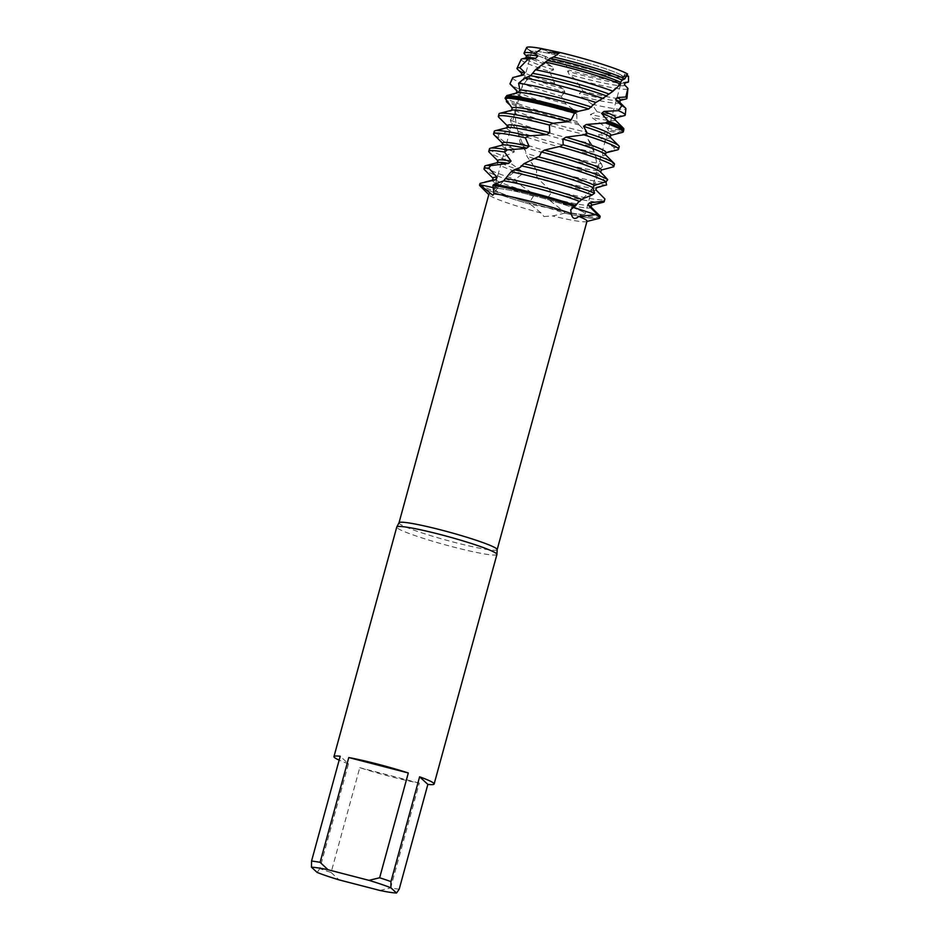<?xml version="1.0" encoding="UTF-8"?>
<svg xmlns="http://www.w3.org/2000/svg" width="940" height="940" viewBox="0 0 940 940"><rect width="100%" height="100%" fill="white"/><g stroke="black" fill="none" stroke-linecap="round" stroke-linejoin="round"><path stroke-width="0.7" stroke-dasharray="4.7 3.53" d="M570.944 58.492A47.223 3.948 15.3 0 1 622.75 76.716A47.223 3.948 15.3 0 1 621.74 77.209A47.223 3.948 15.3 0 1 583.458 70.007A47.223 3.948 15.3 0 1 532.275 52.734A47.223 3.948 15.3 0 1 531.652 51.794A47.223 3.948 15.3 0 1 570.944 58.492A47.223 3.948 15.3 0 1 622.75 76.716A47.223 3.948 15.3 0 1 621.74 77.209A47.223 3.948 15.3 0 1 583.458 70.007A47.223 3.948 15.3 0 1 532.275 52.734A47.223 3.948 15.3 0 1 531.652 51.794A47.223 3.948 15.3 0 1 570.944 58.492M626.158 98.923A56.976 4.77 15.3 0 1 583.141 91.251L574.81 78.901L569.288 74.507L567.56 71.264L569.123 70.148L564.353 62.463A53.216 4.453 15.3 0 0 584.95 68.174A53.216 4.453 15.3 0 0 628.096 76.281L621.74 77.209L628.096 76.281A53.216 4.453 15.3 0 0 628.519 76.199L626.957 76.34L628.519 76.199A53.216 4.453 15.3 0 1 628.096 76.281A53.216 4.453 15.3 0 1 584.95 68.174A53.216 4.453 15.3 0 1 564.353 62.463L545.13 56.341L556.057 61.594L564.353 62.463L556.057 61.594L545.13 56.341A53.216 4.453 15.3 0 1 527.269 48.704A53.216 4.453 15.3 0 1 526.6 47.587M627.567 74.001L624.101 75.705L626.334 76.375L624.101 75.705L627.567 74.001L624.771 74.096L626.816 75.494M533.427 195.661A47.223 3.948 15.3 0 1 585.221 213.874A47.223 3.948 15.3 0 1 545.928 207.164A47.223 3.948 15.3 0 1 494.135 188.952A47.223 3.948 15.3 0 1 533.427 195.661A47.223 3.948 15.3 0 1 585.221 213.874A47.223 3.948 15.3 0 1 545.928 207.164A47.223 3.948 15.3 0 1 494.135 188.952A47.223 3.948 15.3 0 1 533.427 195.661M497.154 549.677L497.166 549.63A50.877 4.254 15.3 0 1 497.154 549.677A50.877 4.254 15.3 0 1 454.819 542.451A50.877 4.254 15.3 0 1 399.007 522.816L399.007 522.781M543.978 216.541L552.614 215.953L564.834 213.157L547.996 207.834L530.324 204.215L541.158 213.028L543.978 216.541M587.018 221.182A50.877 4.254 15.3 0 1 586.337 221.64A50.877 4.254 15.3 0 1 552.614 215.953L552.614 215.953M496.919 554.459A51.923 4.348 15.3 0 1 453.714 547.092A51.923 4.348 15.3 0 1 396.762 527.058M399.195 889.193A51.923 4.348 15.3 0 1 390.64 887.889L419.311 783.091A51.923 4.348 15.3 0 1 390.923 776.652A51.923 4.348 15.3 0 1 359.773 767.675L331.103 872.473A51.923 4.348 15.3 0 1 319.8 868.63L348.47 763.832L340.221 756.242M492.936 185.333L497.613 187.847L493.712 187.742L497.636 187.812L492.936 185.321M560.064 52.511L557.949 52.993M554.377 53.31L543.038 49.538L548.749 52.417M574.387 206.424L572.601 206.589L573.071 207.2L572.648 206.542L574.387 206.424M598.933 218.409A62.299 5.217 15.3 0 1 564.834 213.157L563.965 211.594L549.935 200.561L548.091 197.353L551.416 192.571L549.16 189.246L537.856 178.518M507.412 125.513A51.16 4.277 15.3 0 0 507.764 126.254A51.16 4.277 15.3 0 0 507.859 126.348A51.16 4.277 15.3 0 0 510.138 127.817L510.303 130.801L498.459 134.549L498.929 137.663L513.428 148.779L514.309 151.928L504.24 156.439L505.544 159.73L521.124 170.633L522.523 173.865L515.167 179.329L517.106 182.724L531.852 192.876L533.497 196.096L529.302 202.547L530.313 204.215A62.299 5.217 15.3 0 1 480.023 185.885M317.144 872.438L319.8 868.63M348.47 763.832A51.923 4.348 15.3 0 1 339.164 760.131M331.103 872.473L339.046 879.875M419.311 783.091L359.773 767.675M379.971 890.474L390.64 887.889M541.158 213.028A50.877 4.254 15.3 0 1 489.223 195.074A50.877 4.254 15.3 0 1 488.871 194.333M521.16 59.349A55.354 4.63 -164.7 0 0 521.63 60.313A55.354 4.63 -164.7 0 0 549.641 71.511L553.672 69.854L552.203 66.611L546.927 63.344L545.13 56.341A53.216 4.453 15.3 0 1 527.269 48.704L532.275 52.734L527.269 48.704M627.897 82.238A54.215 4.535 15.3 0 1 583.505 74.049A54.215 4.535 15.3 0 1 569.123 70.148M531.852 192.876A51.16 4.277 15.3 0 1 493.524 178.741A51.16 4.277 15.3 0 1 493.43 178.659A51.16 4.277 15.3 0 1 493.077 177.907M533.497 196.096A51.16 4.277 15.3 0 1 492.83 181.291A51.16 4.277 15.3 0 1 492.372 180.457A51.16 4.277 15.3 0 1 493.065 179.998M549.16 189.246A62.299 5.217 -164.7 0 0 553.061 190.268A62.299 5.217 -164.7 0 0 604.902 199.116M603.363 202.218A62.299 5.217 15.3 0 1 552.356 192.817A62.299 5.217 15.3 0 1 551.416 192.571M479.929 183.7A62.299 5.217 -164.7 0 0 480.481 184.722A62.299 5.217 -164.7 0 0 529.302 202.547M484.711 166.239A62.299 5.217 -164.7 0 0 485.263 167.25A62.299 5.217 -164.7 0 0 515.167 179.329M522.523 173.865A51.16 4.277 15.3 0 1 497.613 163.83A51.16 4.277 15.3 0 1 497.154 162.996A51.16 4.277 15.3 0 1 497.848 162.538M521.124 170.633A51.16 4.277 15.3 0 1 498.306 161.28A51.16 4.277 15.3 0 1 498.212 161.187A51.16 4.277 15.3 0 1 497.848 160.446M595.843 189.809A51.16 4.277 15.3 0 1 595.843 189.986A51.16 4.277 15.3 0 1 537.856 178.506L536.153 175.275L536.693 170.61L533.72 166.11A62.299 5.217 -164.7 0 0 557.831 172.807A62.299 5.217 -164.7 0 0 606.429 182.395M606.629 184.933A62.299 5.217 15.3 0 1 557.138 175.345A62.299 5.217 15.3 0 1 535.918 169.505M489.493 148.767A62.299 5.217 -164.7 0 0 490.046 149.789A62.299 5.217 -164.7 0 0 504.24 156.439M514.309 151.928A51.16 4.277 15.3 0 1 502.383 146.358A51.16 4.277 15.3 0 1 501.937 145.524A51.16 4.277 15.3 0 1 502.618 145.065M513.428 148.779A51.16 4.277 15.3 0 1 503.088 143.808A51.16 4.277 15.3 0 1 502.994 143.726A51.16 4.277 15.3 0 1 502.63 142.974M520.09 142.88A62.299 5.217 -164.7 0 0 562.614 155.335A62.299 5.217 -164.7 0 0 601.447 163.889L602.54 166.709A62.299 5.217 15.3 0 1 561.92 157.885A62.299 5.217 15.3 0 1 521.876 146.24L520.09 142.88L517.893 130.954L511.478 123.446L510.373 120.191L514.92 113.258L514.779 110.274L509.551 104.681M494.264 131.306A62.299 5.217 -164.7 0 0 494.816 132.317A62.299 5.217 -164.7 0 0 498.459 134.549M510.303 130.801A51.16 4.277 15.3 0 1 507.165 128.898A51.16 4.277 15.3 0 1 506.707 128.063A51.16 4.277 15.3 0 1 507.4 127.605M500.773 119.274L510.138 127.805M510.373 120.191A62.299 5.217 -164.7 0 0 567.384 137.875A62.299 5.217 -164.7 0 0 591.084 143.526L592.87 146.605A62.299 5.217 15.3 0 1 566.691 140.412A62.299 5.217 15.3 0 1 511.478 123.446M578.617 123.951L578.171 123.293A62.299 5.217 15.3 0 1 571.826 121.671A62.299 5.217 15.3 0 1 506.319 100.181L506.437 98.547A62.064 5.194 -164.7 0 0 572.178 120.238A62.064 5.194 -164.7 0 0 576.948 121.46L579.263 124.926A62.299 5.217 15.3 0 1 571.473 122.952A62.299 5.217 15.3 0 1 506.437 101.708M506.437 98.559L516.342 93.142M516.953 90.616A51.16 4.277 15.3 0 0 517.329 91.321A51.16 4.277 15.3 0 0 517.423 91.415A51.16 4.277 15.3 0 0 575.104 110.838L576.808 113.987A51.16 4.277 15.3 0 1 516.718 93.965A51.16 4.277 15.3 0 1 516.283 93.389M512.641 77.797A58.703 4.912 -164.7 0 0 513.134 78.819A58.703 4.912 -164.7 0 0 561.309 96.233L565.821 104.011L575.104 110.826M549.641 71.511L554.659 83.366L563.201 88.854L564.928 92.085A51.16 4.277 15.3 0 1 521.5 76.492A51.16 4.277 15.3 0 1 521.042 75.658A51.16 4.277 15.3 0 1 521.735 75.2M563.201 88.854A51.16 4.277 15.3 0 1 522.194 73.943A51.16 4.277 15.3 0 1 522.1 73.861A51.16 4.277 15.3 0 1 521.747 73.109M574.81 78.901A55.354 4.63 -164.7 0 0 581.86 80.769A55.354 4.63 -164.7 0 0 627.932 88.56M553.672 69.854A51.16 4.277 15.3 0 1 526.283 59.032A51.16 4.277 15.3 0 1 525.824 58.198A51.16 4.277 15.3 0 1 526.518 57.739M552.203 66.611A51.16 4.277 15.3 0 1 526.976 56.482A51.16 4.277 15.3 0 1 526.882 56.388A51.16 4.277 15.3 0 1 526.518 55.648M479.588 184.98A62.299 5.217 15.3 0 0 530.313 204.215L547.996 207.834L564.834 213.157A62.299 5.217 15.3 0 0 599.779 217.857M533.72 166.11L526.929 156.275L525.472 150.764L521.876 146.24M512.171 108.112L511.524 110.897L499.07 114.163L498.553 117.03M603.316 174.828L600.684 172.208M601.048 170.939L601.295 170.046A51.16 4.277 15.3 0 0 601.318 169.976M613.738 166.78L614.266 164.453L602.716 155.676L602.564 153.103L614.419 149.989L613.961 147.38L599.473 137.346L598.604 134.537L608.697 131.236L607.123 128.122L591.812 117.5L590.402 114.492L597.006 111.754L591.965 104.175L581.155 96.409L579.451 93.26L583.141 91.251M564.928 92.085L561.309 96.233M576.808 113.987L576.948 121.46M579.428 125.161L586.008 132.035M514.779 110.274A51.16 4.277 15.3 0 0 586.008 132.047L588.029 139.343L591.084 143.526M592.87 146.605L595.126 155.652L601.447 163.889M602.54 166.709L597.946 170.575L598.075 173.136L605.76 181.784M546.927 63.356A54.215 4.535 15.3 0 1 524.52 54.026M554.659 83.366A56.976 4.77 15.3 0 1 517.517 69.278M620.423 100.11A51.16 4.277 15.3 0 1 619.742 100.568A51.16 4.277 15.3 0 1 579.451 93.26M619.46 102.002A51.16 4.277 15.3 0 1 619.73 102.66A51.16 4.277 15.3 0 1 581.155 96.409M591.965 104.175A58.703 4.912 -164.7 0 0 625.887 108.77M565.821 104.011A59.737 4.994 15.3 0 1 510.514 84.518M624.43 115.608A59.737 4.994 15.3 0 1 597.006 111.754M615.653 117.571A51.16 4.277 15.3 0 1 614.96 118.029A51.16 4.277 15.3 0 1 590.402 114.492M614.678 119.462A51.16 4.277 15.3 0 1 614.948 120.12A51.16 4.277 15.3 0 1 591.812 117.5M607.123 128.122A62.064 5.194 -164.7 0 0 623.831 128.98M623.667 130.519A62.299 5.217 15.3 0 1 608.051 129.791M622.48 132.352A62.299 5.217 15.3 0 1 608.697 131.236M610.871 135.043A51.16 4.277 15.3 0 1 610.178 135.501A51.16 4.277 15.3 0 1 598.604 134.537M587.406 135.043A51.16 4.277 15.3 0 1 514.92 113.246M511.524 110.897A51.16 4.277 15.3 0 1 511.489 110.591A51.16 4.277 15.3 0 1 512.183 110.133M609.895 136.935A51.16 4.277 15.3 0 1 610.178 137.593A51.16 4.277 15.3 0 1 599.473 137.346M613.961 147.38A62.299 5.217 -164.7 0 0 619.237 146.722M617.698 149.824A62.299 5.217 15.3 0 1 614.419 149.989M594.104 152.057A51.16 4.277 15.3 0 1 517.94 131.212M606.089 152.503A51.16 4.277 15.3 0 1 605.407 152.962A51.16 4.277 15.3 0 1 602.564 153.103M594.961 154.853A51.16 4.277 15.3 0 1 518.798 134.35M605.125 154.395A51.16 4.277 15.3 0 1 605.395 155.053A51.16 4.277 15.3 0 1 602.716 155.676M498.929 137.663A62.299 5.217 15.3 0 1 494.123 134.867M597.946 170.575A51.16 4.277 15.3 0 1 525.53 153.044M598.075 173.136A51.16 4.277 15.3 0 1 526.929 156.275M505.544 159.73A62.299 5.217 15.3 0 1 489.341 152.327M596.524 187.483A51.16 4.277 15.3 0 1 595.854 187.894A51.16 4.277 15.3 0 1 536.153 175.275M563.965 211.594A62.299 5.217 -164.7 0 0 600.12 216.588M590.79 206.8A51.16 4.277 15.3 0 1 591.06 207.458A51.16 4.277 15.3 0 1 549.935 200.561M517.106 182.724A62.299 5.217 15.3 0 1 484.57 169.799M591.754 204.908A51.16 4.277 15.3 0 1 591.072 205.367A51.16 4.277 15.3 0 1 548.091 197.353M625.206 82.638A51.16 4.277 15.3 0 1 624.513 83.096A51.16 4.277 15.3 0 1 567.56 71.264M624.395 84.729A51.16 4.277 15.3 0 1 624.513 85.188A51.16 4.277 15.3 0 1 569.288 74.495M622.75 76.716L585.221 213.874L622.75 76.716M624.771 74.096L624.101 75.705C621.328 81.886 616.652 87.62 610.06 92.896M503.617 180.88L497.613 187.847L492.76 195.273M572.601 206.589L570.756 209.643M586.337 221.64L586.936 221.476M531.652 51.794L494.135 188.952L531.652 51.794M594.773 103.024L604.303 97.149M539.56 156.134L531.288 160.611M519.949 167.614L506.613 177.942M536.693 170.61L532.122 163.125M525.472 150.753L519.232 135.489M517.881 130.954C512.617 114.868 514.826 90.98 531.852 74.436M546.434 61.97L532.992 73.261M572.648 206.542L578.3 202.253M582.765 198.751C592.67 188.541 601.612 180.927 595.126 155.652M588.029 139.343L593.422 150.811M619.742 100.568L620.341 100.415M614.96 118.029L615.571 117.876M610.178 135.501L610.789 135.348M605.407 152.962L606.006 152.809M595.854 187.894L596.454 187.742M591.072 205.367L591.671 205.214M624.513 83.096L625.124 82.943"/><path stroke-width="1.41" d="M626.957 76.34L626.334 76.375L626.957 76.34M527.269 48.704A53.216 4.453 15.3 0 1 541.793 48.598L543.026 49.526L541.793 48.598L560.064 52.511A53.216 4.453 15.3 0 1 570.862 55.201A53.216 4.453 15.3 0 1 627.567 74.001L624.806 78.843A54.215 4.535 15.3 0 0 569.147 60.842A54.215 4.535 15.3 0 0 553.554 57.035L550.182 58.386L535.436 69.772L530.63 75.729L524.638 78.102L518.61 83.284L519.855 89.97M399.007 522.816A50.877 4.254 15.3 0 1 399.03 522.746A50.877 4.254 15.3 0 1 441.342 530.043A50.877 4.254 15.3 0 1 497.166 549.595L496.931 554.377A51.923 4.348 15.3 0 1 496.919 554.459L434.127 784.019A51.923 4.348 15.3 0 1 427.865 784.395L399.195 889.193L396.539 893A46.73 3.913 15.3 0 1 379.971 890.474L339.046 879.875A46.73 3.913 15.3 0 1 317.144 872.438L311.481 867.221A46.73 3.913 15.3 0 1 328.048 869.747L320.105 862.344L348.775 757.546A51.923 4.348 15.3 0 1 377.163 763.997A51.923 4.348 15.3 0 1 408.312 772.974L379.643 877.772A51.923 4.348 15.3 0 1 390.946 881.602L419.616 776.804A51.923 4.348 15.3 0 1 434.127 784.019M604.115 201.207A62.299 5.217 15.3 0 1 604.209 201.665L604.902 199.116A62.299 5.217 -164.7 0 0 604.914 198.951L604.115 201.207L589.451 202.829L587.982 204.967L596.618 213.686L595.784 214.708L573.071 207.2L595.784 214.708L578.758 216.388A50.877 4.254 15.3 0 1 587.018 221.182L497.166 549.63M578.758 216.388C574.939 219.866 572.413 218.914 571.179 213.533L570.756 209.643L575.809 205.519A62.299 5.217 -164.7 0 0 531.782 192.547A62.299 5.217 -164.7 0 0 494.17 184.193L492.936 185.321L493.911 193.851L492.76 195.273L479.823 184.663L493.712 187.742L479.823 184.663L480.305 183.312A62.299 5.217 -164.7 0 0 479.929 183.7L479.588 184.98A62.299 5.217 15.3 0 1 479.823 184.663A62.299 5.217 15.3 0 0 480.023 185.885L488.788 194.627M493.911 193.851A50.877 4.254 15.3 0 1 531.206 201.548A50.877 4.254 15.3 0 1 571.179 213.533M339.164 760.131A51.923 4.348 15.3 0 1 333.959 756.618L396.762 527.058A51.923 4.348 15.3 0 1 396.798 526.988A51.923 4.348 15.3 0 1 439.967 534.437A51.923 4.348 15.3 0 1 496.931 554.377M492.936 185.321A62.299 5.217 15.3 0 1 531.429 193.828A62.299 5.217 15.3 0 1 574.387 206.424L574.387 206.424A62.299 5.217 15.3 0 0 531.429 193.828A62.299 5.217 15.3 0 0 492.936 185.321L492.936 185.333M626.816 75.494L628.519 76.199L628.496 81.956A54.215 4.535 15.3 0 1 627.897 82.238L625.124 82.943M557.949 52.993L554.377 53.31M587.982 204.967A51.16 4.277 15.3 0 1 590.614 206.624A51.16 4.277 15.3 0 1 590.696 206.706L599.685 215.671A62.299 5.217 -164.7 0 1 600.12 216.588L599.779 217.857A62.299 5.217 15.3 0 0 595.784 214.708A62.299 5.217 15.3 0 1 598.933 218.409L586.936 221.476M333.959 756.618A51.923 4.348 15.3 0 1 340.221 756.242L311.551 861.04L311.481 867.221M396.539 893L390.864 887.783L390.946 881.602M379.643 877.772L368.962 880.345A46.73 3.913 15.3 0 1 390.864 887.783M368.962 880.345L328.048 869.747M311.551 861.04A51.923 4.348 15.3 0 1 320.105 862.344M419.616 776.804L427.865 784.395M348.775 757.546L408.312 772.974M396.798 526.988L399.03 522.746L488.871 194.333A50.877 4.254 15.3 0 1 490.034 193.781L490.034 193.781M548.749 52.417L560.064 52.511A53.216 4.453 15.3 0 1 570.862 55.201A53.216 4.453 15.3 0 1 627.567 74.001M524.52 54.026A54.215 4.535 15.3 0 1 524.414 53.932A54.215 4.535 15.3 0 1 524.05 53.075L526.6 47.587A53.216 4.453 15.3 0 1 541.793 48.598L535.06 53.357L537.88 56L535.671 58.303A51.16 4.277 15.3 0 0 526.518 57.739L521.876 58.926A55.354 4.63 -164.7 0 0 521.16 59.349L517.035 68.279A56.976 4.77 15.3 0 1 519.761 67.656L528.127 59.044A55.354 4.63 -164.7 0 0 521.876 58.926M492.454 180.151L493.077 177.907A51.16 4.277 15.3 0 1 497.119 177.343L488.777 168.084L490.704 165.628A62.299 5.217 -164.7 0 0 485.545 165.675A62.299 5.217 -164.7 0 0 484.711 166.239L484.018 168.777A62.299 5.217 15.3 0 1 488.777 168.084M484.57 169.799A62.299 5.217 15.3 0 1 484.453 169.694A62.299 5.217 15.3 0 1 484.018 168.777M589.451 202.829A51.16 4.277 15.3 0 1 591.307 204.074A51.16 4.277 15.3 0 1 591.754 204.908L591.143 207.153M484.876 182.09L493.065 179.998A51.16 4.277 15.3 0 1 495.462 179.846L497.119 177.343M511.102 171.75A62.299 5.217 15.3 0 1 535.859 177.625A62.299 5.217 15.3 0 1 592.13 195.003L594.55 193.147A62.299 5.217 -164.7 0 0 536.552 175.087A62.299 5.217 -164.7 0 0 514.333 169.741L511.102 171.75L503.617 180.88L494.17 184.193M604.209 201.665A62.299 5.217 15.3 0 1 603.363 202.218L591.671 205.214M480.305 183.312L495.462 179.846M599.685 215.671A62.299 5.217 -164.7 0 0 599.567 215.566A62.299 5.217 -164.7 0 0 596.618 213.686M490.704 165.628L508.74 163.384L511.055 161.104L504.545 152.069L507.306 149.883A62.299 5.217 -164.7 0 0 490.328 148.215A62.299 5.217 -164.7 0 0 489.493 148.767L488.788 151.317A62.299 5.217 15.3 0 1 504.545 152.069M485.545 165.675L497.848 162.538A51.16 4.277 15.3 0 1 508.74 163.384M497.237 162.691L497.848 160.446A51.16 4.277 15.3 0 1 511.055 161.104M489.341 152.327A62.299 5.217 15.3 0 1 489.235 152.221A62.299 5.217 15.3 0 1 488.788 151.317M534.484 158.601A62.299 5.217 15.3 0 1 540.641 160.164A62.299 5.217 15.3 0 1 606.206 181.69L607.722 179.622A62.299 5.217 -164.7 0 0 541.334 157.614A62.299 5.217 -164.7 0 0 538.08 156.78L523.944 163.713L519.949 167.614L514.333 169.741M605.76 181.784L606.629 184.933L596.524 187.483L595.878 189.845M625.817 96.996A56.976 4.77 15.3 0 1 626.428 97.49A56.976 4.77 15.3 0 1 626.945 98.348L627.932 88.56A55.354 4.63 -164.7 0 0 627.897 88.325L625.817 96.996L617.216 97.56L615.594 99.652L621.775 105.715L618.402 110.65L603.962 111.437L601.635 113.376L608.074 121.013L606.77 122.059L605.372 122.952L586.407 124.468L583.564 126.324L587.265 133.139L583.904 134.843L566.009 137.158L562.895 139.026L563.178 144.795L559.523 146.499L544.542 150.071L541.44 152.01A51.16 4.277 15.3 0 1 600.167 171.691A51.16 4.277 15.3 0 1 600.261 171.773A51.16 4.277 15.3 0 1 600.343 171.867M541.44 152.01L539.56 156.134L538.08 156.78M607.722 179.622L603.715 175.239M507.306 149.895L526.271 148.414L529.103 146.335L525.378 137.839L528.726 135.9A62.299 5.217 -164.7 0 0 495.11 130.742A62.299 5.217 -164.7 0 0 494.264 131.306L493.571 133.844A62.299 5.217 15.3 0 1 525.378 137.839M490.328 148.215L502.618 145.065A51.16 4.277 15.3 0 1 526.271 148.403M544.542 150.071A51.16 4.277 15.3 0 1 600.86 169.141A51.16 4.277 15.3 0 1 601.318 169.976L601.048 170.939M502.019 145.218L502.63 142.974A51.16 4.277 15.3 0 1 529.103 146.335M559.523 146.499A62.299 5.217 15.3 0 1 613.209 165.71A62.299 5.217 15.3 0 1 613.761 166.733A62.299 5.217 15.3 0 1 613.738 166.78L601.295 170.046L600.625 172.384M494.123 134.867A62.299 5.217 15.3 0 1 494.005 134.761A62.299 5.217 15.3 0 1 493.571 133.844M562.895 139.026A51.16 4.277 15.3 0 1 604.949 154.219A51.16 4.277 15.3 0 1 605.031 154.313A51.16 4.277 15.3 0 1 605.125 154.395M613.761 166.733L614.455 164.183A62.299 5.217 -164.7 0 0 614.02 163.278A62.299 5.217 -164.7 0 0 613.902 163.172A62.299 5.217 -164.7 0 0 563.178 144.795M528.726 135.9L546.645 134.655L549.759 132.716L549.43 125.032L553.084 123.258A62.299 5.217 -164.7 0 0 550.887 122.682A62.299 5.217 -164.7 0 0 499.88 113.282A62.299 5.217 -164.7 0 0 499.046 113.834L498.353 116.384A62.299 5.217 15.3 0 1 549.43 125.032L550.37 124.573M495.11 130.742L507.4 127.605A51.16 4.277 15.3 0 1 546.645 134.643M566.009 137.169A51.16 4.277 15.3 0 1 605.642 151.669A51.16 4.277 15.3 0 1 606.089 152.503L605.477 154.759M506.789 127.758L507.412 125.513A51.16 4.277 15.3 0 1 549.759 132.716M583.904 134.843A62.299 5.217 15.3 0 1 617.98 148.25A62.299 5.217 15.3 0 1 618.543 149.26A62.299 5.217 15.3 0 1 617.698 149.824L606.006 152.809M507.33 125.807L498.553 117.03A62.299 5.217 15.3 0 1 498.353 116.384M583.564 126.324A51.16 4.277 15.3 0 1 609.719 136.758A51.16 4.277 15.3 0 1 609.813 136.84A51.16 4.277 15.3 0 1 609.895 136.935M618.543 149.26L619.237 146.722A62.299 5.217 -164.7 0 0 618.802 145.806A62.299 5.217 -164.7 0 0 618.684 145.7A62.299 5.217 -164.7 0 0 587.265 133.139M586.407 124.468A51.16 4.277 15.3 0 1 610.413 134.209A51.16 4.277 15.3 0 1 610.871 135.043L610.26 137.287M605.372 122.952A62.299 5.217 15.3 0 1 622.762 130.778A62.299 5.217 15.3 0 1 623.314 131.8A62.299 5.217 15.3 0 1 622.48 132.352L610.789 135.348M505.027 98.207A62.299 5.217 15.3 0 1 554.976 107.759A62.299 5.217 15.3 0 1 574.528 113.117L578.312 111.343A62.064 5.194 -164.7 0 0 555.74 105.115A62.064 5.194 -164.7 0 0 506.836 95.551L505.027 98.207L512.171 108.112A51.16 4.277 15.3 0 1 512.183 108.041A51.16 4.277 15.3 0 1 571.215 119.827L574.528 113.117M505.767 96.902A62.299 5.217 15.3 0 1 555.317 106.49A62.299 5.217 15.3 0 1 576.337 112.271M601.635 113.376A51.16 4.277 15.3 0 1 614.502 119.286A51.16 4.277 15.3 0 1 614.596 119.38A51.16 4.277 15.3 0 1 614.678 119.462M606.77 122.059A62.299 5.217 15.3 0 1 623.678 130.448L623.831 128.98A62.064 5.194 -164.7 0 0 623.373 128.145A62.064 5.194 -164.7 0 0 623.267 128.04A62.064 5.194 -164.7 0 0 608.074 121.013M603.962 111.437A51.16 4.277 15.3 0 1 615.195 116.736A51.16 4.277 15.3 0 1 615.653 117.571L615.042 119.827M516.283 93.389L516.953 90.616L509.974 83.719L512.946 77.503A58.703 4.912 -164.7 0 0 512.641 77.797L511.055 81.228M618.402 110.65A59.737 4.994 15.3 0 1 624.701 114.104A59.737 4.994 15.3 0 1 625.253 115.009A59.737 4.994 15.3 0 1 624.43 115.608L615.571 117.876M510.514 84.518A59.737 4.994 15.3 0 1 510.408 84.412A59.737 4.994 15.3 0 1 509.974 83.719M518.61 83.284A59.737 4.994 15.3 0 1 559.699 92.026A59.737 4.994 15.3 0 1 595.854 102.46L602.822 98.359A58.703 4.912 -164.7 0 0 561.474 86.198A58.703 4.912 -164.7 0 0 524.638 78.102M615.594 99.652A51.16 4.277 15.3 0 1 619.272 101.826A51.16 4.277 15.3 0 1 619.366 101.908A51.16 4.277 15.3 0 1 619.46 102.002M625.253 115.009L625.887 108.77A58.703 4.912 -164.7 0 0 625.452 107.983A58.703 4.912 -164.7 0 0 625.347 107.888A58.703 4.912 -164.7 0 0 621.775 105.715M512.946 77.503L523.298 75.047L524.779 72.498L519.761 67.656M516.624 76.504L521.735 75.2A51.16 4.277 15.3 0 1 523.286 75.047M617.216 97.56A51.16 4.277 15.3 0 1 619.977 99.276A51.16 4.277 15.3 0 1 620.423 100.11L619.812 102.354M521.124 75.353L521.747 73.109A51.16 4.277 15.3 0 1 524.779 72.498M517.517 69.278A56.976 4.77 15.3 0 1 517.411 69.172A56.976 4.77 15.3 0 1 517.035 68.279M626.945 98.348A56.976 4.77 15.3 0 1 626.158 98.923L620.341 100.415M535.436 69.772A56.976 4.77 15.3 0 1 564.423 76.434A56.976 4.77 15.3 0 1 612.998 91.227L620.635 84.118A55.354 4.63 -164.7 0 0 567.196 67.281A55.354 4.63 -164.7 0 0 546.046 62.228M528.139 59.044L535.671 58.315M525.907 57.892L526.518 55.648A51.16 4.277 15.3 0 1 537.88 56M524.05 53.075A54.215 4.535 15.3 0 1 535.06 53.357M553.084 123.258L568.101 121.683L571.215 119.827M578.312 111.343L588.722 108.981L595.854 102.46M602.822 98.359L612.998 91.227M620.635 84.118L620.541 82.273M547.433 60.489A51.16 4.277 15.3 0 1 620.553 82.273L622.151 80.17L624.806 78.843M628.496 81.956L625.206 82.438L624.395 84.729L627.897 88.325M509.551 104.681L506.437 101.708L506.319 100.098M560.064 52.511L553.554 57.035M591.566 107.125A51.16 4.277 15.3 0 0 519.844 89.97L518.387 92.508L506.836 95.551M575.809 205.519L578.3 202.253L582.765 198.751L592.13 195.015M594.55 193.147L592.893 187.577L594.374 185.45L606.206 181.69M603.562 175.075L600.261 171.773M596.524 187.483L595.843 189.809L604.914 198.951M550.182 58.386A51.16 4.277 15.3 0 1 622.151 80.17M532.827 73.426A51.16 4.277 15.3 0 1 609.026 94.071M530.63 75.729A51.16 4.277 15.3 0 1 606.711 96.021M518.387 92.508A51.16 4.277 15.3 0 1 588.734 108.981M623.678 130.448A62.299 5.217 15.3 0 1 623.667 130.519L623.314 131.8M499.88 113.282L512.183 110.133A51.16 4.277 15.3 0 1 568.113 121.683M523.933 163.713A51.16 4.277 15.3 0 1 594.374 185.45M521.113 165.792A51.16 4.277 15.3 0 1 592.905 187.577M503.687 180.797A51.16 4.277 15.3 0 1 579.757 201.454M505.943 178.518A51.16 4.277 15.3 0 1 582.036 199.527M625.206 82.438A51.16 4.277 15.3 0 1 625.206 82.638L624.583 84.929M492.995 178.212L484.453 169.694M497.765 160.74L489.235 152.221M502.548 143.28L494.005 134.761M516.882 90.886L510.408 84.412M521.665 73.414L517.411 69.172M526.435 55.942L524.414 53.932M619.366 101.908L625.452 107.983M614.596 119.38L623.373 128.145M512.183 108.041L511.572 110.285M609.813 136.84L618.802 145.806M605.031 154.313L614.02 163.278M596.454 187.742L601.013 186.578"/></g></svg>
